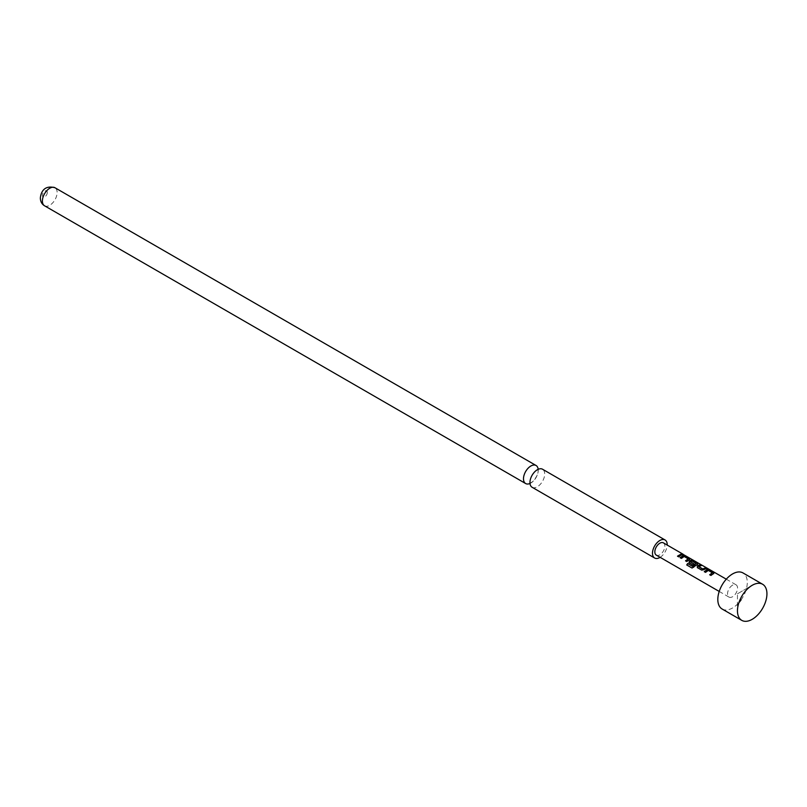 <?xml version="1.0" encoding="UTF-8"?>
<svg xmlns="http://www.w3.org/2000/svg" width="807" height="807" viewBox="0 0 807 807"><rect width="100%" height="100%" fill="white"/><g stroke="black" fill="none" stroke-linecap="round" stroke-linejoin="round"><path stroke-width="0.61" stroke-dasharray="4.04 3.03" d="M682.661 554.238L684.245 554.903M538.178 469.311A10.42 6.012 -60 0 1 538.229 470.269A10.42 6.012 -60 0 1 530.007 483.464M712.339 573.02L708.324 570.63L705.6 572.496L704.44 571.699M713.761 573.434L713.64 572.758L713.731 573.676L710.937 575.452M701.011 565.465L698.781 566.756M706.407 568.582L703.997 569.792M696.108 563.659L692.103 561.269L690.6 562.025M697.672 564.143L697.541 563.468L697.641 564.386L693.939 567.26M693.949 564.073L692.981 565.203L688.956 562.6M688.2 559.09L684.195 556.699L681.471 558.555L680.301 557.768M689.622 559.493L689.501 558.817L689.592 559.745L686.797 561.511M682.278 554.651L678.748 556.87M737.457 593.801L752.195 585.297L737.457 593.801L737.457 610.818M722.124 609.013A20.841 12.034 120 0 0 732.544 607.984A20.841 12.034 120 0 0 738.899 602.658M663.394 542.859A7.081 4.096 -60 0 1 664.474 548.538A7.081 4.096 -60 0 1 659.844 554.782A7.081 4.096 -60 0 1 656.303 555.125M732.544 585.176A7.081 4.096 120 0 0 727.914 591.42A7.081 4.096 120 0 0 729.003 597.099A7.081 4.096 120 0 0 732.544 596.756A7.081 4.096 120 0 0 737.174 590.512A7.081 4.096 120 0 0 736.095 584.833A7.081 4.096 120 0 0 732.544 585.176M532.116 487.277A10.42 6.012 120 0 0 540.145 484.493A10.42 6.012 120 0 0 544.695 474.002A10.42 6.012 120 0 0 542.536 469.23M660.126 557.334A10.42 6.012 120 0 0 667.207 545.058M741.028 599.984A20.841 12.034 120 0 0 742.965 572.92M678.828 557.032L677.507 556.154M682.561 554.49L682.308 553.925M686.868 561.682L685.557 560.804M694.05 567.382L691.922 567.977M704.027 569.994L701.808 570.307L697.399 567.634M697.48 567.805L697.006 567.24M711.007 575.613L709.696 574.735M47.3 192.5A3.47 2.007 -60 0 1 44.839 196.757A3.47 2.007 -60 0 1 42.388 195.344A3.47 2.007 -60 0 1 44.839 191.088A3.47 2.007 -60 0 1 47.3 192.5M44.546 205.785A10.42 6.012 120 0 0 52.576 202.991A10.42 6.012 120 0 0 57.126 192.5A10.42 6.012 120 0 0 54.967 187.738M530.128 483.262L533.054 481.345C536.756 476.776 538.44 473.295 538.108 470.925L537.835 469.321L538.34 469.624L535.112 471.459C531.45 475.959 529.765 479.429 530.078 481.86L530.128 483.262M719.208 591.44L729.003 597.099M726.29 579.174L736.095 584.833M682.914 554.449L684.104 555.135"/><path stroke-width="1.21" d="M682.308 553.925L726.29 579.174M530.007 483.464A10.42 6.012 -60 0 1 525.65 483.544A10.42 6.012 -60 0 1 523.491 478.783A10.42 6.012 -60 0 1 528.04 468.292A10.42 6.012 -60 0 1 536.07 465.498A10.42 6.012 -60 0 1 538.178 469.311M704.37 571.78L707.083 569.843L709.303 570.256L713.64 572.758L713.731 573.676M709.777 574.897L712.359 572.788L708.354 570.388L705.53 572.334L704.289 571.618L707.124 569.601L709.383 570.004L713.711 572.506L713.761 573.434L710.937 575.452L709.696 574.735L712.359 572.788M697.48 567.805L697.379 566.161L698.216 565.586L700.103 564.94L701.344 565.657M698.751 566.544L702.756 568.965L705.59 567.815L706.821 568.521L701.727 570.135L697.399 567.634L697.349 565.949L700.183 564.688L701.414 565.404L698.781 566.756L702.786 569.167L705.51 568.067L706.75 568.784M689.43 563.155L689.339 561.511L690.994 560.552L693.213 560.966L697.541 563.468L697.641 564.386M689.349 562.993L689.299 561.309L691.024 560.31L693.294 560.714L697.621 563.215L697.672 564.143L692.073 568.037L686.868 565.041L687.766 563.619L692.668 566.453L696.138 563.417L692.134 561.026L691.276 561.359L690.57 561.823L694.091 563.962L692.9 565.041L688.916 562.509M690.57 561.823L694.121 564.164M680.23 557.839L682.944 555.902L685.163 556.316L689.501 558.817L689.592 559.745M685.637 560.966L688.22 558.847L684.225 556.457L681.39 558.394L680.15 557.677L682.984 555.66L685.244 556.063L689.571 558.565L689.622 559.493L686.797 561.511L685.557 560.804L688.22 558.847M677.587 556.316L681.37 554.127L682.611 554.843M752.195 619.322A20.841 12.034 120 0 0 765.813 600.963A20.841 12.034 120 0 0 762.615 584.258A20.841 12.034 120 0 0 752.195 585.297L752.195 585.297A20.841 12.034 120 0 0 737.457 610.818A20.841 12.034 120 0 0 741.774 620.361A20.841 12.034 120 0 0 752.195 619.322M762.615 584.258L742.965 572.92A20.841 12.034 120 0 0 732.544 573.948A20.841 12.034 120 0 0 718.936 592.318A20.841 12.034 120 0 0 722.124 609.013L741.774 620.361M719.208 591.44L656.303 555.125A7.081 4.096 -60 0 1 655.213 549.456A7.081 4.096 -60 0 1 659.844 543.212A7.081 4.096 -60 0 1 663.394 542.859L683.055 554.207M691.932 567.977L686.727 564.971L687.655 563.498L692.557 566.322L696.138 563.417M680.725 555.256L678.748 556.87L677.507 556.154L681.451 553.874L682.682 554.591L680.725 555.256M689.501 558.817L689.622 559.493M697.541 563.468L697.672 564.143M713.64 572.758L713.761 573.434M667.207 545.058A10.42 6.012 120 0 0 667.218 544.735A10.42 6.012 120 0 0 665.059 539.974L542.536 469.23A10.42 6.012 120 0 0 534.506 472.024A10.42 6.012 120 0 0 529.957 482.515A10.42 6.012 120 0 0 532.116 487.277L654.638 558.02A10.42 6.012 120 0 0 660.126 557.334M665.059 539.974A10.42 6.012 120 0 0 657.029 542.758A10.42 6.012 120 0 0 652.48 553.249A10.42 6.012 120 0 0 654.638 558.02M738.899 602.658A20.841 12.034 120 0 0 741.028 599.984M42.388 201.014A10.42 6.012 120 0 0 44.546 205.785C41.893 204.191 40.491 201.659 40.35 198.179C40.713 193.438 43.346 184.601 54.967 187.738A10.42 6.012 120 0 0 46.937 190.523A10.42 6.012 120 0 0 42.388 201.014M44.546 205.785L525.65 483.544M54.967 187.738L536.07 465.498"/></g></svg>
